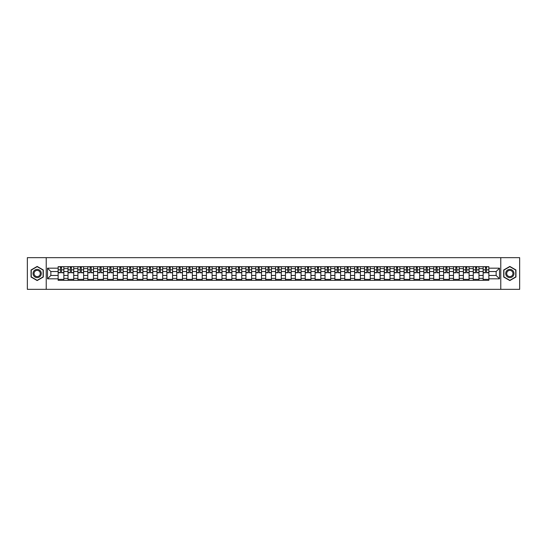 <?xml version="1.0" encoding="UTF-8"?>
<svg xmlns="http://www.w3.org/2000/svg" width="547" height="547" viewBox="0 0 547 547"><rect width="100%" height="100%" fill="white"/><g stroke="black" fill="none" stroke-linecap="round" stroke-linejoin="round"><path stroke-width="0.82" d="M500.772 289.342L519.65 289.342L519.65 257.658L27.35 257.658L27.35 289.342L500.772 289.342L500.772 257.658M68.026 280.31L68.026 268.618L63.842 268.618L63.842 280.31M63.842 268.618L63.842 266.69M68.026 268.618L68.026 266.69M73.729 266.69L73.729 280.31M77.913 280.31L77.913 266.69M83.616 266.69L83.616 280.31M87.793 280.31L87.793 266.69M93.496 266.69L93.496 280.31M97.681 280.31L97.681 266.69M103.383 266.69L103.383 280.31M107.561 280.31L107.561 266.69M113.263 266.69L113.263 280.31M117.448 280.31L117.448 266.69M123.15 266.69L123.15 280.31M127.328 280.31L127.328 266.69M133.03 266.69L133.03 280.31M137.215 280.31L137.215 266.69M142.917 266.69L142.917 280.31M147.102 280.31L147.102 266.69M152.798 266.69L152.798 280.31M156.982 280.31L156.982 266.69M162.685 266.69L162.685 280.31M166.869 280.31L166.869 266.69M172.572 266.69L172.572 280.31M176.749 280.31L176.749 266.69M182.452 266.69L182.452 280.31M186.636 280.31L186.636 266.69M192.339 266.69L192.339 280.31M196.517 280.31L196.517 266.69M202.219 266.69L202.219 280.31M206.404 280.31L206.404 266.69M212.106 266.69L212.106 280.31M216.284 280.31L216.284 266.69M221.986 266.69L221.986 280.31M226.171 280.31L226.171 266.69M231.873 266.69L231.873 280.31M236.058 280.31L236.058 266.69M241.76 266.69L241.76 280.31M245.938 280.31L245.938 266.69M251.641 266.69L251.641 280.31M255.825 280.31L255.825 266.69M261.528 266.69L261.528 280.31M265.705 280.31L265.705 266.69M271.408 266.69L271.408 280.31M275.592 280.31L275.592 266.69M281.295 266.69L281.295 280.31M285.472 280.31L285.472 266.69M291.175 266.69L291.175 280.31M295.359 280.31L295.359 266.69M301.062 266.69L301.062 280.31M305.24 280.31L305.24 266.69M310.942 266.69L310.942 280.31M315.127 280.31L315.127 266.69M320.829 266.69L320.829 280.31M325.014 280.31L325.014 266.69M330.716 266.69L330.716 280.31M334.894 280.31L334.894 266.69M340.596 266.69L340.596 280.31M344.781 280.31L344.781 266.69M350.483 266.69L350.483 280.31M354.661 280.31L354.661 266.69M360.364 266.69L360.364 280.31M364.548 280.31L364.548 266.69M370.251 266.69L370.251 280.31M374.428 280.31L374.428 266.69M380.131 266.69L380.131 280.31M384.315 280.31L384.315 266.69M390.018 266.69L390.018 280.31M394.202 280.31L394.202 266.69M399.898 266.69L399.898 280.31M404.083 280.31L404.083 266.69M409.785 266.69L409.785 280.31M413.97 280.31L413.97 266.69M419.672 266.69L419.672 280.31M423.85 280.31L423.85 266.69M429.552 266.69L429.552 280.31M433.737 280.31L433.737 266.69M439.439 266.69L439.439 280.31M443.617 280.31L443.617 266.69M449.319 266.69L449.319 280.31M453.504 280.31L453.504 266.69M459.207 266.69L459.207 280.31M463.384 280.31L463.384 266.69M469.087 266.69L469.087 280.31M473.271 280.31L473.271 266.69M478.974 266.69L478.974 280.31M483.158 280.31L483.158 266.69M483.158 275.462L478.974 275.462M473.271 275.462L469.087 275.462M463.384 275.462L459.207 275.462M453.504 275.462L449.319 275.462M443.617 275.462L439.439 275.462M433.737 275.462L429.552 275.462M423.85 275.462L419.672 275.462M413.97 275.462L409.785 275.462M404.083 275.462L399.898 275.462M394.202 275.462L390.018 275.462M384.315 275.462L380.131 275.462M374.428 275.462L370.251 275.462M364.548 275.462L360.364 275.462M354.661 275.462L350.483 275.462M344.781 275.462L340.596 275.462M334.894 275.462L330.716 275.462M325.014 275.462L320.829 275.462M315.127 275.462L310.942 275.462M305.24 275.462L301.062 275.462M295.359 275.462L291.175 275.462M285.472 275.462L281.295 275.462M275.592 275.462L271.408 275.462M265.705 275.462L261.528 275.462M255.825 275.462L251.641 275.462M245.938 275.462L241.76 275.462M236.058 275.462L231.873 275.462M226.171 275.462L221.986 275.462M216.284 275.462L212.106 275.462M206.404 275.462L202.219 275.462M196.517 275.462L192.339 275.462M186.636 275.462L182.452 275.462M176.749 275.462L172.572 275.462M166.869 275.462L162.685 275.462M156.982 275.462L152.798 275.462M147.102 275.462L142.917 275.462M137.215 275.462L133.03 275.462M127.328 275.462L123.15 275.462M117.448 275.462L113.263 275.462M107.561 275.462L103.383 275.462M97.681 275.462L93.496 275.462M87.793 275.462L83.616 275.462M77.913 275.462L73.729 275.462M68.026 275.462L63.842 275.462M483.158 271.538L478.974 271.538M473.271 271.538L469.087 271.538M463.384 271.538L459.207 271.538M453.504 271.538L449.319 271.538M443.617 271.538L439.439 271.538M433.737 271.538L429.552 271.538M423.85 271.538L419.672 271.538M413.97 271.538L409.785 271.538M404.083 271.538L399.898 271.538M394.202 271.538L390.018 271.538M384.315 271.538L380.131 271.538M374.428 271.538L370.251 271.538M364.548 271.538L360.364 271.538M354.661 271.538L350.483 271.538M344.781 271.538L340.596 271.538M334.894 271.538L330.716 271.538M325.014 271.538L320.829 271.538M315.127 271.538L310.942 271.538M305.24 271.538L301.062 271.538M295.359 271.538L291.175 271.538M285.472 271.538L281.295 271.538M275.592 271.538L271.408 271.538M265.705 271.538L261.528 271.538M255.825 271.538L251.641 271.538M245.938 271.538L241.76 271.538M236.058 271.538L231.873 271.538M226.171 271.538L221.986 271.538M216.284 271.538L212.106 271.538M206.404 271.538L202.219 271.538M196.517 271.538L192.339 271.538M186.636 271.538L182.452 271.538M176.749 271.538L172.572 271.538M166.869 271.538L162.685 271.538M156.982 271.538L152.798 271.538M147.102 271.538L142.917 271.538M137.215 271.538L133.03 271.538M127.328 271.538L123.15 271.538M117.448 271.538L113.263 271.538M107.561 271.538L103.383 271.538M97.681 271.538L93.496 271.538M87.793 271.538L83.616 271.538M77.913 271.538L73.729 271.538M68.026 271.538L63.842 271.538M50.857 275.462L58.139 275.462L58.139 271.538L50.857 271.538L50.857 275.462L47.5 278.82L47.5 268.18L58.139 268.18L58.139 271.538M488.861 271.538L488.861 275.462L496.143 275.462L496.143 271.538L488.861 271.538L488.861 266.69L58.139 266.69L58.139 268.18M488.861 268.18L499.5 268.18L499.5 278.82L488.861 278.82L488.861 275.462M58.139 275.462L58.139 280.31L488.861 280.31L488.861 278.82M58.139 278.82L47.5 278.82M46.228 289.342L46.228 257.658M43.288 269.972L37.169 266.437L31.056 269.972L31.056 277.028L37.169 280.563L43.288 277.028L43.288 269.972M515.944 269.972L509.831 266.437L503.712 269.972L503.712 277.028L509.831 280.563L515.944 277.028L515.944 269.972M63.842 279.36L58.139 279.36M60.457 267.64L61.531 267.64M73.729 279.36L68.026 279.36M70.337 267.64L71.418 267.64M83.616 279.36L77.913 279.36M80.224 267.64L81.298 267.64M93.496 279.36L87.793 279.36M90.105 267.64L91.185 267.64M103.383 279.36L97.681 279.36M99.992 267.64L101.065 267.64M113.263 279.36L107.561 279.36M109.872 267.64L110.952 267.64M123.15 279.36L117.448 279.36M119.759 267.64L120.839 267.64M133.03 279.36L127.328 279.36M129.646 267.64L130.719 267.64M142.917 279.36L137.215 279.36M139.526 267.64L140.606 267.64M152.798 279.36L147.102 279.36M149.413 267.64L150.487 267.64M162.685 279.36L156.982 279.36M159.293 267.64L160.374 267.64M172.572 279.36L166.869 279.36M169.18 267.64L170.254 267.64M182.452 279.36L176.749 279.36M179.06 267.64L180.141 267.64M192.339 279.36L186.636 279.36M188.947 267.64L190.028 267.64M202.219 279.36L196.517 279.36M198.834 267.64L199.908 267.64M212.106 279.36L206.404 279.36M208.715 267.64L209.795 267.64M221.986 279.36L216.284 279.36M218.602 267.64L219.675 267.64M231.873 279.36L226.171 279.36M228.482 267.64L229.562 267.64M241.76 279.36L236.058 279.36M238.369 267.64L239.442 267.64M251.641 279.36L245.938 279.36M248.249 267.64L249.329 267.64M261.528 279.36L255.825 279.36M258.136 267.64L259.21 267.64M271.408 279.36L265.705 279.36M268.016 267.64L269.097 267.64M281.295 279.36L275.592 279.36M277.903 267.64L278.984 267.64M291.175 279.36L285.472 279.36M287.79 267.64L288.864 267.64M301.062 279.36L295.359 279.36M297.671 267.64L298.751 267.64M310.942 279.36L305.24 279.36M307.558 267.64L308.631 267.64M320.829 279.36L315.127 279.36M317.438 267.64L318.518 267.64M330.716 279.36L325.014 279.36M327.325 267.64L328.398 267.64M340.596 279.36L334.894 279.36M337.205 267.64L338.285 267.64M350.483 279.36L344.781 279.36M347.092 267.64L348.165 267.64M360.364 279.36L354.661 279.36M356.972 267.64L358.053 267.64M370.251 279.36L364.548 279.36M366.859 267.64L367.94 267.64M380.131 279.36L374.428 279.36M376.746 267.64L377.82 267.64M390.018 279.36L384.315 279.36M386.626 267.64L387.707 267.64M399.898 279.36L394.202 279.36M396.513 267.64L397.587 267.64M409.785 279.36L404.083 279.36M406.394 267.64L407.474 267.64M419.672 279.36L413.97 279.36M416.281 267.64L417.354 267.64M429.552 279.36L423.85 279.36M426.161 267.64L427.241 267.64M439.439 279.36L433.737 279.36M436.048 267.64L437.128 267.64M449.319 279.36L443.617 279.36M445.935 267.64L447.008 267.64M459.207 279.36L453.504 279.36M455.815 267.64L456.895 267.64M469.087 279.36L463.384 279.36M465.702 267.64L466.776 267.64M478.974 279.36L473.271 279.36M475.582 267.64L476.663 267.64M488.861 279.36L483.158 279.36M485.469 267.64L486.543 267.64M47.5 268.18L50.857 271.538M496.143 275.462L499.5 278.82M496.143 271.538L499.5 268.18M61.531 272.768L61.531 266.751L63.814 266.751L63.814 272.768L61.531 272.768M60.457 267.579L61.531 267.579M62.454 266.751L58.173 266.751L58.173 272.768L60.457 272.768L60.457 266.751L59.534 266.751M71.418 272.768L71.418 266.751L73.695 266.751L73.695 272.768L71.418 272.768M70.337 267.579L71.418 267.579M72.334 266.751L68.06 266.751L68.06 272.768L70.337 272.768L70.337 266.751L69.421 266.751M81.298 272.768L81.298 266.751L83.582 266.751L83.582 272.768L81.298 272.768M80.224 267.579L81.298 267.579M82.221 266.751L77.941 266.751L77.941 272.768L80.224 272.768L80.224 266.751L79.301 266.751M91.185 272.768L91.185 266.751L93.462 266.751L93.462 272.768L91.185 272.768M90.105 267.579L91.185 267.579M92.101 266.751L87.828 266.751L87.828 272.768L90.105 272.768L90.105 266.751L89.188 266.751M33.606 275.558A4.116 4.116 0 0 0 39.227 277.069A4.116 4.116 0 0 0 40.738 271.442A4.116 4.116 0 0 0 35.111 269.931A4.116 4.116 0 0 0 33.606 275.558M34.468 275.059A3.118 3.118 0 0 0 38.728 276.201A3.118 3.118 0 0 0 39.869 271.941A3.118 3.118 0 0 0 35.61 270.799A3.118 3.118 0 0 0 34.468 275.059M37.169 266.662L43.097 270.081L43.097 276.919L37.169 280.337L31.247 276.919L31.247 270.081L37.169 266.662M506.262 275.558A4.116 4.116 0 0 0 511.889 277.069A4.116 4.116 0 0 0 513.394 271.442A4.116 4.116 0 0 0 507.773 269.931A4.116 4.116 0 0 0 506.262 275.558M507.131 275.059A3.118 3.118 0 0 0 511.39 276.201A3.118 3.118 0 0 0 512.532 271.941A3.118 3.118 0 0 0 508.272 270.799A3.118 3.118 0 0 0 507.131 275.059M509.831 266.662L515.753 270.081L515.753 276.919L509.831 280.337L503.903 276.919L503.903 270.081L509.831 266.662M101.065 272.768L101.065 266.751L103.349 266.751L103.349 272.768L101.065 272.768M99.992 267.579L101.065 267.579M101.988 266.751L97.708 266.751L97.708 272.768L99.992 272.768L99.992 266.751L99.075 266.751M110.952 272.768L110.952 266.751L113.236 266.751L113.236 272.768L110.952 272.768M109.872 267.579L110.952 267.579M111.868 266.751L107.595 266.751L107.595 272.768L109.872 272.768L109.872 266.751L108.956 266.751M120.839 272.768L120.839 266.751L123.116 266.751L123.116 272.768L120.839 272.768M119.759 267.579L120.839 267.579M121.755 266.751L117.475 266.751L117.475 272.768L119.759 272.768L119.759 266.751L118.843 266.751M130.719 272.768L130.719 266.751L133.003 266.751L133.003 272.768L130.719 272.768M129.646 267.579L130.719 267.579M131.642 266.751L127.362 266.751L127.362 272.768L129.646 272.768L129.646 266.751L128.723 266.751M140.606 272.768L140.606 266.751L142.883 266.751L142.883 272.768L140.606 272.768M139.526 267.579L140.606 267.579M141.523 266.751L137.249 266.751L137.249 272.768L139.526 272.768L139.526 266.751L138.61 266.751M150.487 272.768L150.487 266.751L152.77 266.751L152.77 272.768L150.487 272.768M149.413 267.579L150.487 267.579M151.41 266.751L147.129 266.751L147.129 272.768L149.413 272.768L149.413 266.751L148.49 266.751M160.374 272.768L160.374 266.751L162.65 266.751L162.65 272.768L160.374 272.768M159.293 267.579L160.374 267.579M161.29 266.751L157.016 266.751L157.016 272.768L159.293 272.768L159.293 266.751L158.377 266.751M170.254 272.768L170.254 266.751L172.537 266.751L172.537 272.768L170.254 272.768M169.18 267.579L170.254 267.579M171.177 266.751L166.897 266.751L166.897 272.768L169.18 272.768L169.18 266.751L168.257 266.751M180.141 272.768L180.141 266.751L182.424 266.751L182.424 272.768L180.141 272.768M179.06 267.579L180.141 267.579M181.057 266.751L176.784 266.751L176.784 272.768L179.06 272.768L179.06 266.751L178.144 266.751M190.028 272.768L190.028 266.751L192.305 266.751L192.305 272.768L190.028 272.768M188.947 267.579L190.028 267.579M190.944 266.751L186.664 266.751L186.664 272.768L188.947 272.768L188.947 266.751L188.031 266.751M199.908 272.768L199.908 266.751L202.192 266.751L202.192 272.768L199.908 272.768M198.834 267.579L199.908 267.579M200.824 266.751L196.551 266.751L196.551 272.768L198.834 272.768L198.834 266.751L197.911 266.751M209.795 272.768L209.795 266.751L212.072 266.751L212.072 272.768L209.795 272.768M208.715 267.579L209.795 267.579M210.711 266.751L206.438 266.751L206.438 272.768L208.715 272.768L208.715 266.751L207.798 266.751M219.675 272.768L219.675 266.751L221.959 266.751L221.959 272.768L219.675 272.768M218.602 267.579L219.675 267.579M220.598 266.751L216.318 266.751L216.318 272.768L218.602 272.768L218.602 266.751L217.679 266.751M229.562 272.768L229.562 266.751L231.839 266.751L231.839 272.768L229.562 272.768M228.482 267.579L229.562 267.579M230.478 266.751L226.205 266.751L226.205 272.768L228.482 272.768L228.482 266.751L227.566 266.751M239.442 272.768L239.442 266.751L241.726 266.751L241.726 272.768L239.442 272.768M238.369 267.579L239.442 267.579M240.365 266.751L236.085 266.751L236.085 272.768L238.369 272.768L238.369 266.751L237.446 266.751M249.329 272.768L249.329 266.751L251.606 266.751L251.606 272.768L249.329 272.768M248.249 267.579L249.329 267.579M250.246 266.751L245.972 266.751L245.972 272.768L248.249 272.768L248.249 266.751L247.333 266.751M259.21 272.768L259.21 266.751L261.493 266.751L261.493 272.768L259.21 272.768M258.136 267.579L259.21 267.579M260.133 266.751L255.852 266.751L255.852 272.768L258.136 272.768L258.136 266.751L257.22 266.751M269.097 272.768L269.097 266.751L271.38 266.751L271.38 272.768L269.097 272.768M268.016 267.579L269.097 267.579M270.013 266.751L265.739 266.751L265.739 272.768L268.016 272.768L268.016 266.751L267.1 266.751M278.984 272.768L278.984 266.751L281.261 266.751L281.261 272.768L278.984 272.768M277.903 267.579L278.984 267.579M279.9 266.751L275.62 266.751L275.62 272.768L277.903 272.768L277.903 266.751L276.987 266.751M288.864 272.768L288.864 266.751L291.148 266.751L291.148 272.768L288.864 272.768M287.79 267.579L288.864 267.579M289.78 266.751L285.507 266.751L285.507 272.768L287.79 272.768L287.79 266.751L286.867 266.751M298.751 272.768L298.751 266.751L301.028 266.751L301.028 272.768L298.751 272.768M297.671 267.579L298.751 267.579M299.667 266.751L295.394 266.751L295.394 272.768L297.671 272.768L297.671 266.751L296.754 266.751M308.631 272.768L308.631 266.751L310.915 266.751L310.915 272.768L308.631 272.768M307.558 267.579L308.631 267.579M309.554 266.751L305.274 266.751L305.274 272.768L307.558 272.768L307.558 266.751L306.635 266.751M318.518 272.768L318.518 266.751L320.795 266.751L320.795 272.768L318.518 272.768M317.438 267.579L318.518 267.579M319.434 266.751L315.161 266.751L315.161 272.768L317.438 272.768L317.438 266.751L316.522 266.751M328.398 272.768L328.398 266.751L330.682 266.751L330.682 272.768L328.398 272.768M327.325 267.579L328.398 267.579M329.321 266.751L325.041 266.751L325.041 272.768L327.325 272.768L327.325 266.751L326.402 266.751M338.285 272.768L338.285 266.751L340.562 266.751L340.562 272.768L338.285 272.768M337.205 267.579L338.285 267.579M339.202 266.751L334.928 266.751L334.928 272.768L337.205 272.768L337.205 266.751L336.289 266.751M348.165 272.768L348.165 266.751L350.449 266.751L350.449 272.768L348.165 272.768M347.092 267.579L348.165 267.579M349.089 266.751L344.808 266.751L344.808 272.768L347.092 272.768L347.092 266.751L346.176 266.751M358.053 272.768L358.053 266.751L360.336 266.751L360.336 272.768L358.053 272.768M356.972 267.579L358.053 267.579M358.969 266.751L354.695 266.751L354.695 272.768L356.972 272.768L356.972 266.751L356.056 266.751M367.94 272.768L367.94 266.751L370.216 266.751L370.216 272.768L367.94 272.768M366.859 267.579L367.94 267.579M368.856 266.751L364.576 266.751L364.576 272.768L366.859 272.768L366.859 266.751L365.943 266.751M377.82 272.768L377.82 266.751L380.103 266.751L380.103 272.768L377.82 272.768M376.746 267.579L377.82 267.579M378.743 266.751L374.463 266.751L374.463 272.768L376.746 272.768L376.746 266.751L375.823 266.751M387.707 272.768L387.707 266.751L389.984 266.751L389.984 272.768L387.707 272.768M386.626 267.579L387.707 267.579M388.623 266.751L384.35 266.751L384.35 272.768L386.626 272.768L386.626 266.751L385.71 266.751M397.587 272.768L397.587 266.751L399.871 266.751L399.871 272.768L397.587 272.768M396.513 267.579L397.587 267.579M398.51 266.751L394.23 266.751L394.23 272.768L396.513 272.768L396.513 266.751L395.59 266.751M407.474 272.768L407.474 266.751L409.751 266.751L409.751 272.768L407.474 272.768M406.394 267.579L407.474 267.579M408.39 266.751L404.117 266.751L404.117 272.768L406.394 272.768L406.394 266.751L405.477 266.751M417.354 272.768L417.354 266.751L419.638 266.751L419.638 272.768L417.354 272.768M416.281 267.579L417.354 267.579M418.277 266.751L413.997 266.751L413.997 272.768L416.281 272.768L416.281 266.751L415.358 266.751M427.241 272.768L427.241 266.751L429.525 266.751L429.525 272.768L427.241 272.768M426.161 267.579L427.241 267.579M428.157 266.751L423.884 266.751L423.884 272.768L426.161 272.768L426.161 266.751L425.245 266.751M437.128 272.768L437.128 266.751L439.405 266.751L439.405 272.768L437.128 272.768M436.048 267.579L437.128 267.579M438.044 266.751L433.764 266.751L433.764 272.768L436.048 272.768L436.048 266.751L435.132 266.751M447.008 272.768L447.008 266.751L449.292 266.751L449.292 272.768L447.008 272.768M445.935 267.579L447.008 267.579M447.925 266.751L443.651 266.751L443.651 272.768L445.935 272.768L445.935 266.751L445.012 266.751M456.895 272.768L456.895 266.751L459.172 266.751L459.172 272.768L456.895 272.768M455.815 267.579L456.895 267.579M457.812 266.751L453.538 266.751L453.538 272.768L455.815 272.768L455.815 266.751L454.899 266.751M466.776 272.768L466.776 266.751L469.059 266.751L469.059 272.768L466.776 272.768M465.702 267.579L466.776 267.579M467.699 266.751L463.418 266.751L463.418 272.768L465.702 272.768L465.702 266.751L464.779 266.751M476.663 272.768L476.663 266.751L478.94 266.751L478.94 272.768L476.663 272.768M475.582 267.579L476.663 267.579M477.579 266.751L473.305 266.751L473.305 272.768L475.582 272.768L475.582 266.751L474.666 266.751M486.543 272.768L486.543 266.751L488.827 266.751L488.827 272.768L486.543 272.768M485.469 267.579L486.543 267.579M487.466 266.751L483.186 266.751L483.186 272.768L485.469 272.768L485.469 266.751L484.546 266.751M473.271 268.618L469.087 268.618M463.384 268.618L459.207 268.618M453.504 268.618L449.319 268.618M443.617 268.618L439.439 268.618M433.737 268.618L429.552 268.618M423.85 268.618L419.672 268.618M413.97 268.618L409.785 268.618M404.083 268.618L399.898 268.618M394.202 268.618L390.018 268.618M384.315 268.618L380.131 268.618M374.428 268.618L370.251 268.618M364.548 268.618L360.364 268.618M354.661 268.618L350.483 268.618M344.781 268.618L340.596 268.618M334.894 268.618L330.716 268.618M325.014 268.618L320.829 268.618M315.127 268.618L310.942 268.618M305.24 268.618L301.062 268.618M295.359 268.618L291.175 268.618M285.472 268.618L281.295 268.618M275.592 268.618L271.408 268.618M265.705 268.618L261.528 268.618M255.825 268.618L251.641 268.618M245.938 268.618L241.76 268.618M236.058 268.618L231.873 268.618M226.171 268.618L221.986 268.618M216.284 268.618L212.106 268.618M206.404 268.618L202.219 268.618M196.517 268.618L192.339 268.618M186.636 268.618L182.452 268.618M176.749 268.618L172.572 268.618M166.869 268.618L162.685 268.618M156.982 268.618L152.798 268.618M147.102 268.618L142.917 268.618M137.215 268.618L133.03 268.618M127.328 268.618L123.15 268.618M117.448 268.618L113.263 268.618M107.561 268.618L103.383 268.618M97.681 268.618L93.496 268.618M87.793 268.618L83.616 268.618M77.913 268.618L73.729 268.618M483.158 268.618L478.974 268.618M473.271 278.382L469.087 278.382M463.384 278.382L459.207 278.382M453.504 278.382L449.319 278.382M443.617 278.382L439.439 278.382M433.737 278.382L429.552 278.382M423.85 278.382L419.672 278.382M413.97 278.382L409.785 278.382M404.083 278.382L399.898 278.382M394.202 278.382L390.018 278.382M384.315 278.382L380.131 278.382M374.428 278.382L370.251 278.382M364.548 278.382L360.364 278.382M354.661 278.382L350.483 278.382M344.781 278.382L340.596 278.382M334.894 278.382L330.716 278.382M325.014 278.382L320.829 278.382M315.127 278.382L310.942 278.382M305.24 278.382L301.062 278.382M295.359 278.382L291.175 278.382M285.472 278.382L281.295 278.382M275.592 278.382L271.408 278.382M265.705 278.382L261.528 278.382M255.825 278.382L251.641 278.382M245.938 278.382L241.76 278.382M236.058 278.382L231.873 278.382M226.171 278.382L221.986 278.382M216.284 278.382L212.106 278.382M206.404 278.382L202.219 278.382M196.517 278.382L192.339 278.382M186.636 278.382L182.452 278.382M176.749 278.382L172.572 278.382M166.869 278.382L162.685 278.382M156.982 278.382L152.798 278.382M147.102 278.382L142.917 278.382M137.215 278.382L133.03 278.382M127.328 278.382L123.15 278.382M117.448 278.382L113.263 278.382M107.561 278.382L103.383 278.382M97.681 278.382L93.496 278.382M87.793 278.382L83.616 278.382M77.913 278.382L73.729 278.382M68.026 278.382L63.842 278.382M483.158 278.382L478.974 278.382M61.531 272.556L63.814 272.556M61.531 269.828L63.814 269.828M58.173 272.556L60.457 272.556M58.173 269.828L60.457 269.828M71.418 272.556L73.695 272.556M71.418 269.828L73.695 269.828M68.06 272.556L70.337 272.556M68.06 269.828L70.337 269.828M81.298 272.556L83.582 272.556M81.298 269.828L83.582 269.828M77.941 272.556L80.224 272.556M77.941 269.828L80.224 269.828M91.185 272.556L93.462 272.556M91.185 269.828L93.462 269.828M87.828 272.556L90.105 272.556M87.828 269.828L90.105 269.828M101.065 272.556L103.349 272.556M101.065 269.828L103.349 269.828M97.708 272.556L99.992 272.556M97.708 269.828L99.992 269.828M110.952 272.556L113.236 272.556M110.952 269.828L113.236 269.828M107.595 272.556L109.872 272.556M107.595 269.828L109.872 269.828M120.839 272.556L123.116 272.556M120.839 269.828L123.116 269.828M117.475 272.556L119.759 272.556M117.475 269.828L119.759 269.828M130.719 272.556L133.003 272.556M130.719 269.828L133.003 269.828M127.362 272.556L129.646 272.556M127.362 269.828L129.646 269.828M140.606 272.556L142.883 272.556M140.606 269.828L142.883 269.828M137.249 272.556L139.526 272.556M137.249 269.828L139.526 269.828M150.487 272.556L152.77 272.556M150.487 269.828L152.77 269.828M147.129 272.556L149.413 272.556M147.129 269.828L149.413 269.828M160.374 272.556L162.65 272.556M160.374 269.828L162.65 269.828M157.016 272.556L159.293 272.556M157.016 269.828L159.293 269.828M170.254 272.556L172.537 272.556M170.254 269.828L172.537 269.828M166.897 272.556L169.18 272.556M166.897 269.828L169.18 269.828M180.141 272.556L182.424 272.556M180.141 269.828L182.424 269.828M176.784 272.556L179.06 272.556M176.784 269.828L179.06 269.828M190.028 272.556L192.305 272.556M190.028 269.828L192.305 269.828M186.664 272.556L188.947 272.556M186.664 269.828L188.947 269.828M199.908 272.556L202.192 272.556M199.908 269.828L202.192 269.828M196.551 272.556L198.834 272.556M196.551 269.828L198.834 269.828M209.795 272.556L212.072 272.556M209.795 269.828L212.072 269.828M206.438 272.556L208.715 272.556M206.438 269.828L208.715 269.828M219.675 272.556L221.959 272.556M219.675 269.828L221.959 269.828M216.318 272.556L218.602 272.556M216.318 269.828L218.602 269.828M229.562 272.556L231.839 272.556M229.562 269.828L231.839 269.828M226.205 272.556L228.482 272.556M226.205 269.828L228.482 269.828M239.442 272.556L241.726 272.556M239.442 269.828L241.726 269.828M236.085 272.556L238.369 272.556M236.085 269.828L238.369 269.828M249.329 272.556L251.606 272.556M249.329 269.828L251.606 269.828M245.972 272.556L248.249 272.556M245.972 269.828L248.249 269.828M259.21 272.556L261.493 272.556M259.21 269.828L261.493 269.828M255.852 272.556L258.136 272.556M255.852 269.828L258.136 269.828M269.097 272.556L271.38 272.556M269.097 269.828L271.38 269.828M265.739 272.556L268.016 272.556M265.739 269.828L268.016 269.828M278.984 272.556L281.261 272.556M278.984 269.828L281.261 269.828M275.62 272.556L277.903 272.556M275.62 269.828L277.903 269.828M288.864 272.556L291.148 272.556M288.864 269.828L291.148 269.828M285.507 272.556L287.79 272.556M285.507 269.828L287.79 269.828M298.751 272.556L301.028 272.556M298.751 269.828L301.028 269.828M295.394 272.556L297.671 272.556M295.394 269.828L297.671 269.828M308.631 272.556L310.915 272.556M308.631 269.828L310.915 269.828M305.274 272.556L307.558 272.556M305.274 269.828L307.558 269.828M318.518 272.556L320.795 272.556M318.518 269.828L320.795 269.828M315.161 272.556L317.438 272.556M315.161 269.828L317.438 269.828M328.398 272.556L330.682 272.556M328.398 269.828L330.682 269.828M325.041 272.556L327.325 272.556M325.041 269.828L327.325 269.828M338.285 272.556L340.562 272.556M338.285 269.828L340.562 269.828M334.928 272.556L337.205 272.556M334.928 269.828L337.205 269.828M348.165 272.556L350.449 272.556M348.165 269.828L350.449 269.828M344.808 272.556L347.092 272.556M344.808 269.828L347.092 269.828M358.053 272.556L360.336 272.556M358.053 269.828L360.336 269.828M354.695 272.556L356.972 272.556M354.695 269.828L356.972 269.828M367.94 272.556L370.216 272.556M367.94 269.828L370.216 269.828M364.576 272.556L366.859 272.556M364.576 269.828L366.859 269.828M377.82 272.556L380.103 272.556M377.82 269.828L380.103 269.828M374.463 272.556L376.746 272.556M374.463 269.828L376.746 269.828M387.707 272.556L389.984 272.556M387.707 269.828L389.984 269.828M384.35 272.556L386.626 272.556M384.35 269.828L386.626 269.828M397.587 272.556L399.871 272.556M397.587 269.828L399.871 269.828M394.23 272.556L396.513 272.556M394.23 269.828L396.513 269.828M407.474 272.556L409.751 272.556M407.474 269.828L409.751 269.828M404.117 272.556L406.394 272.556M404.117 269.828L406.394 269.828M417.354 272.556L419.638 272.556M417.354 269.828L419.638 269.828M413.997 272.556L416.281 272.556M413.997 269.828L416.281 269.828M427.241 272.556L429.525 272.556M427.241 269.828L429.525 269.828M423.884 272.556L426.161 272.556M423.884 269.828L426.161 269.828M437.128 272.556L439.405 272.556M437.128 269.828L439.405 269.828M433.764 272.556L436.048 272.556M433.764 269.828L436.048 269.828M447.008 272.556L449.292 272.556M447.008 269.828L449.292 269.828M443.651 272.556L445.935 272.556M443.651 269.828L445.935 269.828M456.895 272.556L459.172 272.556M456.895 269.828L459.172 269.828M453.538 272.556L455.815 272.556M453.538 269.828L455.815 269.828M466.776 272.556L469.059 272.556M466.776 269.828L469.059 269.828M463.418 272.556L465.702 272.556M463.418 269.828L465.702 269.828M476.663 272.556L478.94 272.556M476.663 269.828L478.94 269.828M473.305 272.556L475.582 272.556M473.305 269.828L475.582 269.828M486.543 272.556L488.827 272.556M486.543 269.828L488.827 269.828M483.186 272.556L485.469 272.556M483.186 269.828L485.469 269.828"/></g></svg>

